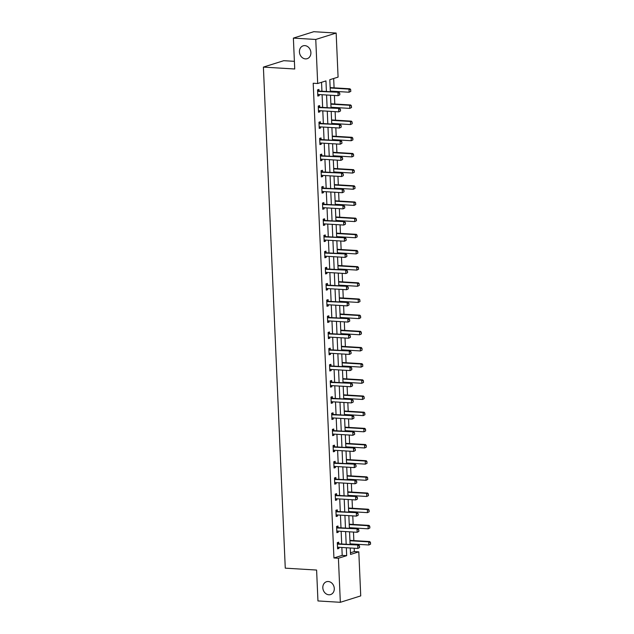 <?xml version="1.0" encoding="UTF-8"?>
<svg xmlns="http://www.w3.org/2000/svg" width="634" height="634" viewBox="0 0 634 634"><rect width="100%" height="100%" fill="white"/><g stroke="black" fill="none" stroke-linecap="round" stroke-linejoin="round"><path stroke-width="0.95" d="M328.269 581.513A6.736 5.627 72.6 0 1 334.173 587.472A6.736 5.627 72.6 0 1 330.576 594.573A6.736 5.627 72.6 0 1 328.848 594.779A6.736 5.627 72.6 0 1 322.936 588.827A6.736 5.627 72.6 0 1 326.542 581.719A6.736 5.627 72.6 0 1 328.269 581.513M304.867 45.624A6.736 5.627 72.6 0 1 310.779 51.576A6.736 5.627 72.6 0 1 307.173 58.685A6.736 5.627 72.6 0 1 305.445 58.891A6.736 5.627 72.6 0 1 299.541 52.939A6.736 5.627 72.6 0 1 303.139 45.83A6.736 5.627 72.6 0 1 304.867 45.624M294.39 61.332L283.786 60.69L263.395 67.101L285.268 568.159L316.604 570.053L317.951 600.945L340.331 602.3L338.413 558.245L346.679 555.653L346.33 547.752M263.395 67.101L294.731 68.995L293.376 38.103L313.775 31.7L336.155 33.055L338.081 77.11L329.807 79.702L330.338 91.748M350.467 552.785L354.327 551.572L354.184 548.228M354.034 544.741L354.002 544.083M353.851 540.604L353.479 532.053M353.328 528.574L353.296 527.916M353.146 524.429L352.773 515.886M352.615 512.399L352.591 511.741M352.441 508.262L352.068 499.719M351.91 496.232L351.886 495.574M351.735 492.095L351.363 483.544M351.204 480.065L351.181 479.407M351.03 475.92L350.65 467.377M350.499 463.89L350.475 463.232M350.317 459.753L349.944 451.202M349.794 447.723L349.77 447.065M349.611 443.586L349.239 435.035M349.088 431.556L349.057 430.898M348.906 427.411L348.534 418.868M348.383 415.381L348.351 414.723M348.201 411.244L347.828 402.693M347.678 399.214L347.646 398.556M347.495 395.069L347.123 386.526M346.972 383.039L346.941 382.381M346.79 378.902L346.418 370.351M346.267 366.872L346.235 366.214M346.085 362.735L345.712 354.184M345.562 350.705L345.53 350.047M345.379 346.56L345.007 338.017M344.856 334.53L344.825 333.872M344.674 330.393L344.302 321.842M344.143 318.363L344.119 317.705M343.969 314.226L343.596 305.675M343.438 302.196L343.414 301.538M343.263 298.051L342.883 289.508M342.732 286.021L342.709 285.363M342.55 281.884L342.178 273.333M342.027 269.854L342.003 269.196M341.845 265.709L341.472 257.166M341.322 253.679L341.298 253.021M341.14 249.542L340.767 240.991M340.616 237.512L340.585 236.854M340.434 233.375L340.062 224.824M339.911 221.345L339.879 220.687M339.729 217.2L339.356 208.657M339.206 205.17L339.174 204.513M339.024 201.033L338.651 192.482M338.501 189.003L338.469 188.346M338.318 184.859L337.946 176.315M337.795 172.836L337.763 172.171M337.613 168.692L337.24 160.148M337.09 156.661L337.058 156.004M336.908 152.525L336.535 143.973M336.385 140.494L336.353 139.837M336.202 136.35L335.83 127.806M335.671 124.319L335.648 123.662M335.497 120.183L335.124 111.632M334.966 108.152L334.942 107.495M334.792 104.016L334.411 95.465M334.261 91.985L334.237 91.328M334.078 87.841L333.674 78.489M354.327 551.572L358.804 551.842L360.73 595.897L340.331 602.3M326.415 91.51L325.955 80.914L317.682 83.514L313.204 83.244L333.936 557.975L342.202 555.376L341.861 547.483M341.702 543.996L341.155 531.308M340.997 527.829L340.442 515.141M340.292 511.654L339.737 498.966M339.586 495.487L339.031 482.799M338.881 479.32L338.326 466.632M338.176 463.145L337.621 450.457M337.47 446.978L336.916 434.29M336.765 430.803L336.21 418.115M336.06 414.636L335.505 401.948M335.354 398.469L334.8 385.781M334.649 382.294L334.094 369.606M333.944 366.127L333.389 353.439M333.23 349.96L332.684 337.272M332.525 333.785L331.97 321.097M331.82 317.618L331.265 304.93M331.114 301.443L330.56 288.755M330.409 285.276L329.854 272.588M329.704 269.109L329.149 256.421M328.998 252.934L328.444 240.246M328.293 236.767L327.738 224.079M327.588 220.6L327.033 207.912M326.882 204.425L326.328 191.737M326.177 188.258L325.622 175.57M325.472 172.083L324.917 159.396M324.759 155.916L324.212 143.229M324.053 139.749L323.498 127.062M323.348 123.575L322.793 110.887M322.643 107.408L322.088 94.72M321.937 91.241L321.549 82.301M317.571 90.408L318.989 91.011L318.926 89.434L317.547 89.862L317.816 96.083L319.195 95.647L319.148 94.537M318.276 106.583L319.702 107.178L319.631 105.601L318.252 106.037L318.522 112.25L319.901 111.822L319.853 110.712M318.981 122.75L320.408 123.353L320.336 121.768L318.957 122.203L319.235 128.425L320.606 127.989L320.558 126.879M319.687 138.917L321.113 139.52L321.042 137.943L319.663 138.37L319.94 144.592L321.319 144.164L321.264 143.054M320.392 155.092L321.818 155.687L321.747 154.11L320.368 154.545L320.646 160.767L322.024 160.331L321.969 159.221M321.105 171.259L322.524 171.862L322.452 170.284L321.081 170.712L321.351 176.934L322.73 176.498L322.682 175.388M321.81 187.426L323.229 188.029L323.158 186.451L321.787 186.887L322.056 193.101L323.435 192.673L323.388 191.563M322.516 203.601L323.934 204.203L323.871 202.618L322.492 203.054L322.761 209.275L324.14 208.84L324.093 207.73M323.221 219.768L324.64 220.37L324.576 218.793L323.197 219.221L323.467 225.442L324.846 225.015L324.798 223.897M323.926 235.943L325.345 236.537L325.282 234.96L323.903 235.396L324.172 241.609L325.551 241.182L325.504 240.072M326.058 252.712L325.987 251.135L324.608 251.563L324.877 257.784L326.256 257.349L326.209 256.239M325.337 268.277L326.756 268.879L326.692 267.302L325.313 267.73L325.583 273.951L326.962 273.523L326.914 272.414M326.042 284.452L327.461 285.046L327.398 283.469L326.019 283.905L326.288 290.126L327.667 289.69L327.619 288.581M326.748 300.619L328.174 301.221L328.103 299.644L326.724 300.072L326.993 306.293L328.372 305.857L328.325 304.748M327.453 316.794L328.88 317.388L328.808 315.811L327.429 316.247L327.707 322.46L329.078 322.032L329.03 320.923M328.158 332.961L329.585 333.563L329.514 331.978L328.135 332.414L328.412 338.635L329.791 338.199L329.735 337.09M328.864 349.128L330.29 349.73L330.219 348.153L328.84 348.581L329.117 354.802L330.496 354.374L330.441 353.265M329.577 365.303L330.996 365.897L330.924 364.32L329.553 364.756L329.823 370.977L331.202 370.541L331.154 369.432M330.282 381.47L331.701 382.072L331.637 380.495L330.259 380.923L330.528 387.144L331.907 386.708L331.859 385.599M330.988 397.637L332.406 398.239L332.343 396.662L330.964 397.098L331.233 403.311L332.612 402.883L332.565 401.774M331.693 413.812L333.112 414.406L333.048 412.829L331.669 413.265L331.939 419.486L333.318 419.05L333.27 417.941M332.398 429.979L333.817 430.581L333.753 429.004L332.374 429.432L332.644 435.653L334.023 435.217L333.975 434.108M333.104 446.154L334.522 446.748L334.459 445.171L333.08 445.607L333.349 451.82L334.728 451.392L334.681 450.283M333.809 462.321L335.228 462.923L335.164 461.338L333.785 461.774L334.055 467.995L335.434 467.559L335.386 466.45M334.514 478.488L335.933 479.09L335.869 477.513L334.49 477.941L334.76 484.162L336.139 483.734L336.091 482.625M335.22 494.663L336.646 495.257L336.575 493.68L335.196 494.116L335.465 500.337L336.844 499.901L336.797 498.792M335.925 510.83L337.351 511.432L337.28 509.855L335.901 510.283L336.178 516.504L337.55 516.068L337.502 514.959M336.63 526.997L338.057 527.599L337.985 526.022L336.606 526.458L336.884 532.671L338.263 532.243L338.207 531.134M337.336 543.172L338.762 543.766L338.691 542.189L337.312 542.625L337.589 548.846L338.968 548.41L338.921 547.301M293.376 38.103L315.764 39.459L336.155 33.055M333.936 557.975L338.413 558.245M317.682 83.514L315.764 39.459M346.18 544.265L345.625 531.577M345.475 528.098L344.92 515.41M344.769 511.931L344.214 499.243M344.064 495.756L343.509 483.068M343.359 479.589L342.804 466.901M342.653 463.414L342.098 450.726M341.948 447.247L341.393 434.559M341.243 431.08L340.688 418.392M340.537 414.905L339.983 402.218M339.832 398.738L339.277 386.051M339.119 382.571L338.572 369.884M338.413 366.397L337.859 353.709M337.708 350.23L337.153 337.542M337.003 334.055L336.448 321.367M336.297 317.888L335.743 305.2M335.592 301.721L335.037 289.033M334.887 285.546L334.332 272.858M334.181 269.379L333.627 256.691M333.476 253.204L332.921 240.516M332.771 237.037L332.216 224.349M332.065 220.87L331.511 208.182M331.352 204.695L330.805 192.007M330.647 188.528L330.1 175.84M329.942 172.361L329.387 159.673M329.236 156.186L328.681 143.498M328.531 140.019L327.976 127.331M327.826 123.844L327.271 111.156M327.12 107.677L326.565 94.989M350.253 547.99L350.539 554.441L358.804 551.842M330.488 95.227L331.043 107.915M331.194 111.394L331.748 124.082M331.899 127.569L332.454 140.257M332.604 143.736L333.159 156.424M333.31 159.911L333.864 172.599M334.015 176.078L334.57 188.766M334.72 192.245L335.275 204.933M335.434 208.42L335.98 221.107M336.139 224.587L336.694 237.274M336.844 240.754L337.399 253.441M337.55 256.928L338.104 269.616M338.255 273.096L338.81 285.783M338.96 289.27L339.515 301.958M339.666 305.437L340.22 318.125M340.371 321.604L340.926 334.292M341.076 337.779L341.631 350.467M341.781 353.946L342.336 366.634M342.487 370.113L343.042 382.801M343.192 386.288L343.747 398.976M343.905 402.455L344.452 415.143M344.611 418.63L345.165 431.318M345.316 434.797L345.871 447.485M346.021 450.964L346.576 463.652M346.727 467.139L347.281 479.827M347.432 483.306L347.987 495.994M348.137 499.481L348.692 512.161M348.843 515.648L349.397 528.336M349.548 531.815L350.103 544.503M342.202 555.376L346.679 555.653M317.8 95.568L319.195 95.647M318.506 111.735L319.901 111.822M319.211 127.91L320.606 127.989M319.916 144.077L321.319 144.164M320.622 160.243L322.024 160.331M321.327 176.418L322.73 176.498M322.032 192.585L323.435 192.673M322.738 208.752L324.14 208.84M323.443 224.927L324.846 225.015M324.148 241.094L325.551 241.182M324.854 257.269L326.256 257.349M325.559 273.436L326.962 273.523M326.272 289.603L327.667 289.69M326.978 305.778L328.372 305.857M327.683 321.945L329.078 322.032M328.388 338.112L329.791 338.199M329.094 354.287L330.496 354.374M329.799 370.454L331.202 370.541M330.504 386.629L331.907 386.708M331.21 402.796L332.612 402.883M331.915 418.963L333.318 419.05M332.62 435.138L334.023 435.217M333.326 451.305L334.728 451.392M334.031 467.472L335.434 467.559M334.744 483.647L336.139 483.734M335.449 499.814L336.844 499.901M336.155 515.989L337.55 516.068M336.86 532.156L338.263 532.243M337.565 548.323L338.968 548.41M339.816 94.799L339.745 93.246L339.816 94.799L338.104 95.686L318.411 94.498A1.054 0.88 -107.4 0 0 318.141 94.529L317.753 94.648M317.602 91.153L317.999 91.32A1.054 0.88 -107.4 0 0 318.276 91.383L338.96 92.271L339.745 93.246M317.999 91.32L318.989 91.011A1.054 0.88 -107.4 0 0 319.267 91.074L338.96 92.271M339.65 94.854L338.104 95.686L337.97 92.58L339.578 93.293M350.84 91.336L350.602 89.838L350.84 91.336L349.128 92.223L348.993 89.117L349.984 88.808L330.29 87.611A1.054 0.88 72.6 0 1 330.156 87.595M350.602 89.838L348.993 89.117L330.171 87.975M330.306 91.09L349.128 92.223L350.673 91.391M350.768 89.782L349.984 88.808M340.521 110.966L340.45 109.413L340.521 110.966L338.81 111.861L319.116 110.665A1.054 0.88 -107.4 0 0 318.847 110.696L318.466 110.815M318.308 107.32L318.704 107.495A1.054 0.88 -107.4 0 0 318.981 107.558L339.666 108.438L340.45 109.413M318.704 107.495L319.702 107.178A1.054 0.88 -107.4 0 0 319.972 107.241L339.666 108.438M340.355 111.021L338.81 111.861L338.675 108.747L340.284 109.468M341.227 127.141L341.155 125.587L341.227 127.141L339.515 128.028L319.821 126.84A1.054 0.88 -107.4 0 0 319.552 126.871L319.171 126.99M319.013 123.495L319.409 123.662A1.054 0.88 -107.4 0 0 319.687 123.725L340.371 124.605L341.155 125.587M319.409 123.662L320.408 123.353A1.054 0.88 -107.4 0 0 320.677 123.416L340.371 124.605M341.06 127.188L339.515 128.028L339.38 124.922L340.989 125.635M351.545 107.511L351.307 106.005L351.545 107.511L349.833 108.398L349.699 105.284L350.689 104.975L330.996 103.786A1.054 0.88 72.6 0 1 330.861 103.762M351.307 106.005L349.699 105.284L330.877 104.15M331.011 107.257L349.833 108.398L351.379 107.558M351.474 105.949L350.689 104.975M352.25 123.678L352.013 122.172L352.25 123.678L350.539 124.565L350.404 121.459L351.394 121.142L331.701 119.953A1.054 0.88 72.6 0 1 331.566 119.929M352.013 122.172L350.404 121.459L331.582 120.317M331.717 123.424L350.539 124.565L352.084 123.733M352.179 122.124L351.394 121.142M341.932 143.308L341.861 141.754L341.932 143.308L340.22 144.195L320.527 143.007A1.054 0.88 -107.4 0 0 320.257 143.038L319.877 143.157M319.718 139.662L320.122 139.829A1.054 0.88 -107.4 0 0 320.392 139.9L341.076 140.78L341.861 141.754M320.122 139.829L321.113 139.52A1.054 0.88 -107.4 0 0 321.383 139.583L341.076 140.78M341.766 143.363L340.22 144.195L340.086 141.089L341.702 141.81M342.637 159.483L342.566 157.921L342.637 159.483L340.926 160.37L321.232 159.174A1.054 0.88 -107.4 0 0 320.962 159.205L320.582 159.332M320.432 155.837L320.828 156.004A1.054 0.88 -107.4 0 0 321.097 156.067L341.789 156.947L342.566 157.921M320.828 156.004L321.818 155.687A1.054 0.88 -107.4 0 0 322.088 155.758L341.789 156.947M342.471 159.53L340.926 160.37L340.791 157.256L342.408 157.977M343.343 175.65L343.279 174.096L343.343 175.65L341.639 176.537L321.937 175.349A1.054 0.88 -107.4 0 0 321.668 175.38L321.287 175.499M321.137 172.004L321.533 172.171A1.054 0.88 -107.4 0 0 321.803 172.234L342.495 173.114L343.279 174.096M321.533 172.171L322.524 171.862A1.054 0.88 -107.4 0 0 322.793 171.925L342.495 173.114M343.176 175.705L341.639 176.537L341.496 173.431L343.113 174.144M352.956 139.845L352.726 138.347L352.956 139.845L351.244 140.732L351.109 137.626L352.1 137.316L332.406 136.12A1.054 0.88 72.6 0 1 332.271 136.104M352.726 138.347L351.109 137.626L332.287 136.484M332.422 139.599L351.244 140.732L352.789 139.9M352.884 138.291L352.1 137.316M353.661 156.019L353.431 154.514L353.661 156.019L351.949 156.907L351.815 153.793L352.813 153.483L333.112 152.295A1.054 0.88 72.6 0 1 332.977 152.271M353.431 154.514L351.815 153.793L332.993 152.659M333.127 155.766L351.949 156.907L353.495 156.067M353.59 154.466L352.813 153.483M354.366 172.186L354.137 170.681L354.366 172.186L352.662 173.074L352.52 169.967L353.518 169.658L333.817 168.462A1.054 0.88 72.6 0 1 333.682 168.446M354.137 170.681L352.52 169.967L333.698 168.826M333.841 171.941L352.662 173.074L354.2 172.242M354.303 170.633L353.518 169.658M344.048 191.817L343.985 190.263L344.048 191.817L342.344 192.704L322.643 191.516A1.054 0.88 -107.4 0 0 322.373 191.547L321.993 191.666M321.842 188.171L322.238 188.338A1.054 0.88 -107.4 0 0 322.508 188.409L343.2 189.289L343.985 190.263M322.238 188.338L323.229 188.029A1.054 0.88 -107.4 0 0 323.498 188.092L343.2 189.289M343.882 191.872L342.344 192.704L342.202 189.598L343.818 190.319M355.072 188.353L354.842 186.856L355.072 188.353L353.368 189.249L353.225 186.134L354.224 185.825L334.522 184.637A1.054 0.88 72.6 0 1 334.387 184.613M354.842 186.856L353.225 186.134L334.403 185.001M334.546 188.108L353.368 189.249L354.905 188.409M355.008 186.8L354.224 185.825M344.753 207.992L344.69 206.438L344.753 207.992L343.049 208.879L323.348 207.683A1.054 0.88 -107.4 0 0 323.086 207.722L322.698 207.841M322.548 204.346L322.944 204.513A1.054 0.88 -107.4 0 0 323.213 204.576L343.905 205.456L344.69 206.438M322.944 204.513L323.934 204.203A1.054 0.88 -107.4 0 0 324.212 204.267L343.905 205.456M344.587 208.039L343.049 208.879L342.915 205.765L344.524 206.486M355.777 204.528L355.547 203.023L355.777 204.528L354.073 205.416L353.938 202.309L354.929 201.992L335.235 200.804A1.054 0.88 72.6 0 1 335.093 200.78M355.547 203.023L353.938 202.309L335.117 201.168M335.251 204.275L354.073 205.416L355.611 204.576M355.714 202.975L354.929 201.992M345.459 224.159L345.395 222.605L345.459 224.159L343.755 225.046L324.061 223.857A1.054 0.88 -107.4 0 0 323.792 223.889L323.403 224.008M323.253 220.513L323.649 220.68A1.054 0.88 -107.4 0 0 323.919 220.743L344.611 221.631L345.395 222.605M323.649 220.68L324.64 220.37A1.054 0.88 -107.4 0 0 324.917 220.434L344.611 221.631M345.3 224.214L343.755 225.046L343.62 221.94L345.229 222.653M356.482 220.695L356.253 219.198L356.482 220.695L354.778 221.583L354.644 218.476L355.634 218.167L335.941 216.971A1.054 0.88 72.6 0 1 335.806 216.955M356.253 219.198L354.644 218.476L335.822 217.335M335.957 220.45L354.778 221.583L356.324 220.751M356.419 219.142L355.634 218.167M346.164 240.326L346.101 238.772L346.164 240.326L344.46 241.221L324.767 240.024A1.054 0.88 -107.4 0 0 324.497 240.056L324.109 240.175M323.958 236.68L324.354 236.854A1.054 0.88 -107.4 0 0 324.632 236.918L345.316 237.798L346.101 238.772M324.354 236.854L325.345 236.537A1.054 0.88 -107.4 0 0 325.622 236.609L345.316 237.798M346.005 240.381L344.46 241.221L344.325 238.107L345.934 238.828M357.188 236.87L356.958 235.365L357.188 236.87L355.484 237.758L355.349 234.643L356.34 234.334L336.646 233.146A1.054 0.88 72.6 0 1 336.511 233.122M356.958 235.365L355.349 234.643L336.527 233.51M336.662 236.617L355.484 237.758L357.029 236.918M357.124 235.309L356.34 234.334M346.877 256.501L346.806 254.947L346.877 256.501L345.165 257.388L325.472 256.199A1.054 0.88 -107.4 0 0 325.202 256.231L324.814 256.35M324.663 252.855L325.06 253.021A1.054 0.88 -107.4 0 0 325.337 253.085L346.021 253.965L346.806 254.947M324.632 252.11L326.05 252.712A1.054 0.88 -107.4 0 0 326.328 252.776L346.021 253.965M346.711 256.548L345.165 257.388L345.031 254.282L346.639 254.995M357.901 253.037L357.663 251.532L357.901 253.037L356.189 253.925L356.054 250.818L357.045 250.501L337.351 249.313A1.054 0.88 72.6 0 1 337.217 249.297M357.663 251.532L356.054 250.818L337.233 249.677M337.367 252.784L356.189 253.925L357.734 253.093M357.83 251.484L357.045 250.501M347.583 272.668L347.511 271.114L347.583 272.668L345.871 273.555L326.177 272.366A1.054 0.88 -107.4 0 0 325.908 272.398L325.519 272.517M325.369 269.022L325.765 269.188A1.054 0.88 -107.4 0 0 326.042 269.26L346.727 270.139L347.511 271.114M325.765 269.188L326.756 268.879A1.054 0.88 -107.4 0 0 327.033 268.943L346.727 270.139M347.416 272.723L345.871 273.555L345.736 270.449L347.345 271.17M358.606 269.204L358.368 267.707L358.606 269.204L356.894 270.1L356.76 266.985L357.75 266.676L338.057 265.48A1.054 0.88 72.6 0 1 337.922 265.464M358.368 267.707L356.76 266.985L337.938 265.844M338.073 268.959L356.894 270.1L358.44 269.26M358.535 267.651L357.75 266.676M348.288 288.842L348.217 287.281L348.288 288.842L346.576 289.73L326.882 288.533A1.054 0.88 -107.4 0 0 326.613 288.565L326.225 288.692M326.074 285.197L326.47 285.363A1.054 0.88 -107.4 0 0 326.748 285.427L347.432 286.306L348.217 287.281M326.47 285.363L327.461 285.046A1.054 0.88 -107.4 0 0 327.738 285.118L347.432 286.306M348.121 288.89L346.576 289.73L346.441 286.616L348.05 287.337M359.312 285.379L359.074 283.873L359.312 285.379L357.6 286.267L357.465 283.16L358.456 282.843L338.762 281.654A1.054 0.88 72.6 0 1 338.627 281.631M359.074 283.873L357.465 283.16L338.643 282.019M338.778 285.126L357.6 286.267L359.145 285.427M359.24 283.826L358.456 282.843M348.993 305.009L348.922 303.456L348.993 305.009L347.281 305.897L327.588 304.708A1.054 0.88 -107.4 0 0 327.318 304.74L326.938 304.859M326.779 301.364L327.176 301.53A1.054 0.88 -107.4 0 0 327.453 301.594L348.137 302.473L348.922 303.456M327.176 301.53L328.174 301.221A1.054 0.88 -107.4 0 0 328.444 301.285L348.137 302.473M348.827 305.065L347.281 305.897L347.147 302.79L348.755 303.504M360.017 301.546L359.779 300.041L360.017 301.546L358.305 302.434L358.17 299.327L359.161 299.018L339.467 297.822A1.054 0.88 72.6 0 1 339.333 297.806M359.779 300.041L358.17 299.327L339.349 298.186M339.483 301.301L358.305 302.434L359.85 301.602M359.946 299.993L359.161 299.018M349.699 321.176L349.627 319.623L349.699 321.176L347.987 322.072L328.293 320.875A1.054 0.88 -107.4 0 0 328.024 320.907L327.643 321.026M327.485 317.531L327.881 317.705A1.054 0.88 -107.4 0 0 328.158 317.769L348.843 318.648L349.627 319.623M327.881 317.705L328.88 317.388A1.054 0.88 -107.4 0 0 329.149 317.452L348.843 318.648M349.532 321.232L347.987 322.072L347.852 318.957L349.461 319.679M360.722 317.721L360.484 316.215L360.722 317.721L359.01 318.609L358.876 315.494L359.866 315.185L340.173 313.996A1.054 0.88 72.6 0 1 340.038 313.973M360.484 316.215L358.876 315.494L340.054 314.361M340.189 317.468L359.01 318.609L360.556 317.769M360.651 316.16L359.866 315.185M350.404 337.351L350.333 335.798L350.404 337.351L348.692 338.239L328.998 337.042A1.054 0.88 -107.4 0 0 328.729 337.082L328.349 337.201M328.19 333.706L328.594 333.872A1.054 0.88 -107.4 0 0 328.864 333.936L349.548 334.815L350.333 335.798M328.594 333.872L329.585 333.563A1.054 0.88 -107.4 0 0 329.854 333.627L349.548 334.815M350.237 337.399L348.692 338.239L348.557 335.132L350.174 335.846M361.428 333.888L361.198 332.382L361.428 333.888L359.716 334.776L359.581 331.669L360.572 331.352L340.878 330.163A1.054 0.88 72.6 0 1 340.743 330.14M361.198 332.382L359.581 331.669L340.759 330.528M340.894 333.635L359.716 334.776L361.261 333.936M361.356 332.335L360.572 331.352M351.109 353.518L351.038 351.965L351.109 353.518L349.397 354.406L329.704 353.217A1.054 0.88 -107.4 0 0 329.434 353.249L329.054 353.368M328.903 349.873L329.3 350.039A1.054 0.88 -107.4 0 0 329.569 350.103L350.261 350.99L351.038 351.965M329.3 350.039L330.29 349.73A1.054 0.88 -107.4 0 0 330.56 349.794L350.261 350.99M350.943 353.574L349.397 354.406L349.263 351.299L350.879 352.013M362.133 350.055L361.903 348.557L362.133 350.055L360.421 350.943L360.286 347.836L361.285 347.527L341.583 346.33A1.054 0.88 72.6 0 1 341.449 346.315M361.903 348.557L360.286 347.836L341.464 346.695M341.599 349.809L360.421 350.943L361.966 350.111M362.069 348.502L361.285 347.527M351.815 369.693L351.751 368.132L351.815 369.693L350.111 370.581L330.409 369.384A1.054 0.88 -107.4 0 0 330.14 369.416L329.759 369.535M329.609 366.048L330.005 366.214A1.054 0.88 -107.4 0 0 330.274 366.278L350.967 367.157L351.751 368.132M330.005 366.214L330.996 365.897A1.054 0.88 -107.4 0 0 331.265 365.969L350.967 367.157M351.648 369.741L350.111 370.581L349.968 367.466L351.585 368.188M362.838 366.23L362.608 364.724L362.838 366.23L361.134 367.118L360.992 364.003L361.99 363.694L342.289 362.505A1.054 0.88 72.6 0 1 342.154 362.482M362.608 364.724L360.992 364.003L342.17 362.87M342.312 365.976L361.134 367.118L362.672 366.278M362.775 364.669L361.99 363.694M352.52 385.86L352.456 384.307L352.52 385.86L350.816 386.748L331.114 385.559A1.054 0.88 -107.4 0 0 330.845 385.591L330.465 385.71M330.314 382.215L330.71 382.381A1.054 0.88 -107.4 0 0 330.98 382.445L351.672 383.324L352.456 384.307M330.71 382.381L331.701 382.072A1.054 0.88 -107.4 0 0 331.97 382.136L351.672 383.324M352.353 385.908L350.816 386.748L350.681 383.641L352.29 384.355M363.544 382.397L363.314 380.891L363.544 382.397L361.84 383.285L361.705 380.178L362.696 379.861L342.994 378.672A1.054 0.88 72.6 0 1 342.859 378.656M363.314 380.891L361.705 380.178L342.883 379.037M343.018 382.143L361.84 383.285L363.377 382.453M363.48 380.844L362.696 379.861M353.225 402.027L353.162 400.474L353.225 402.027L351.521 402.915L331.828 401.726A1.054 0.88 -107.4 0 0 331.558 401.758L331.17 401.877M331.019 398.382L331.416 398.548A1.054 0.88 -107.4 0 0 331.685 398.62L352.377 399.499L353.162 400.474M331.416 398.548L332.406 398.239A1.054 0.88 -107.4 0 0 332.684 398.303L352.377 399.499M353.059 402.083L351.521 402.915L351.387 399.808L352.995 400.529M364.249 398.564L364.019 397.066L364.249 398.564L362.545 399.46L362.41 396.345L363.401 396.036L343.707 394.839A1.054 0.88 72.6 0 1 343.565 394.823M364.019 397.066L362.41 396.345L343.588 395.204M343.723 398.318L362.545 399.46L364.082 398.62M364.185 397.011L363.401 396.036M353.93 418.202L353.867 416.641L353.93 418.202L352.227 419.09L332.533 417.893A1.054 0.88 -107.4 0 0 332.264 417.925L331.875 418.052M331.725 414.557L332.121 414.723A1.054 0.88 -107.4 0 0 332.39 414.787L353.083 415.666L353.867 416.641M332.121 414.723L333.112 414.406A1.054 0.88 -107.4 0 0 333.389 414.477L353.083 415.666M353.772 418.25L352.227 419.09L352.092 415.975L353.701 416.696M364.954 414.739L364.724 413.233L364.954 414.739L363.25 415.627L363.116 412.52L364.106 412.203L344.413 411.014A1.054 0.88 72.6 0 1 344.278 410.99M364.724 413.233L363.116 412.52L344.294 411.379M344.428 414.485L363.25 415.627L364.796 414.787M364.891 413.186L364.106 412.203M354.636 434.369L354.572 432.816L354.636 434.369L352.932 435.257L333.238 434.068A1.054 0.88 -107.4 0 0 332.969 434.1L332.581 434.219M332.43 430.724L332.826 430.89A1.054 0.88 -107.4 0 0 333.104 430.954L353.788 431.833L354.572 432.816M332.826 430.89L333.817 430.581A1.054 0.88 -107.4 0 0 334.094 430.644L353.788 431.833M354.477 434.425L352.932 435.257L352.797 432.15L354.406 432.864M365.659 430.906L365.43 429.408L365.659 430.906L363.956 431.794L363.821 428.687L364.812 428.378L345.118 427.181A1.054 0.88 72.6 0 1 344.983 427.165M365.43 429.408L363.821 428.687L344.999 427.546M345.134 430.66L363.956 431.794L365.501 430.961M365.596 429.353L364.812 428.378M355.349 450.536L355.278 448.983L355.349 450.536L353.637 451.432L333.944 450.235A1.054 0.88 -107.4 0 0 333.674 450.267L333.286 450.386M333.135 446.891L333.532 447.065A1.054 0.88 -107.4 0 0 333.809 447.129L354.493 448.008L355.278 448.983M333.532 447.065L334.522 446.748A1.054 0.88 -107.4 0 0 334.8 446.811L354.493 448.008M355.183 450.592L353.637 451.432L353.503 448.317L355.111 449.038M366.373 447.081L366.135 445.575L366.373 447.081L364.661 447.969L364.526 444.854L365.517 444.545L345.823 443.356A1.054 0.88 72.6 0 1 345.688 443.332M366.135 445.575L364.526 444.854L345.704 443.721M345.839 446.827L364.661 447.969L366.206 447.129M366.301 445.52L365.517 444.545M356.054 466.711L355.983 465.158L356.054 466.711L354.343 467.599L334.649 466.41A1.054 0.88 -107.4 0 0 334.38 466.442L333.991 466.561M333.841 463.066L334.237 463.232A1.054 0.88 -107.4 0 0 334.514 463.296L355.198 464.175L355.983 465.158M334.237 463.232L335.228 462.923A1.054 0.88 -107.4 0 0 335.505 462.986L355.198 464.175M355.888 466.759L354.343 467.599L354.208 464.492L355.817 465.205M367.078 463.248L366.84 461.742L367.078 463.248L365.366 464.136L365.232 461.029L366.222 460.712L346.529 459.523A1.054 0.88 72.6 0 1 346.394 459.499M366.84 461.742L365.232 461.029L346.41 459.888M346.544 462.994L365.366 464.136L366.912 463.296M367.007 461.695L366.222 460.712M356.76 482.878L356.688 481.325L356.76 482.878L355.048 483.766L335.354 482.577A1.054 0.88 -107.4 0 0 335.085 482.609L334.704 482.728M334.546 479.233L334.942 479.399A1.054 0.88 -107.4 0 0 335.22 479.47L355.904 480.35L356.688 481.325M334.942 479.399L335.933 479.09A1.054 0.88 -107.4 0 0 336.21 479.153L355.904 480.35M356.593 482.934L355.048 483.766L354.913 480.659L356.522 481.38M367.783 479.415L367.546 477.917L367.783 479.415L366.072 480.303L365.937 477.196L366.928 476.887L347.234 475.69A1.054 0.88 72.6 0 1 347.099 475.674M367.546 477.917L365.937 477.196L347.115 476.055M347.25 479.169L366.072 480.303L367.617 479.47M367.712 477.862L366.928 476.887M357.465 499.053L357.394 497.492L357.465 499.053L355.753 499.941L336.06 498.744A1.054 0.88 -107.4 0 0 335.79 498.776L335.41 498.903M335.251 495.408L335.648 495.574A1.054 0.88 -107.4 0 0 335.925 495.637L356.609 496.517L357.394 497.492M335.648 495.574L336.646 495.257A1.054 0.88 -107.4 0 0 336.916 495.328L356.609 496.517M357.299 499.101L355.753 499.941L355.619 496.826L357.227 497.547M368.489 495.59L368.251 494.084L368.489 495.59L366.777 496.477L366.642 493.363L367.633 493.054L347.939 491.865A1.054 0.88 72.6 0 1 347.804 491.841M368.251 494.084L366.642 493.363L347.82 492.23M347.955 495.336L366.777 496.477L368.322 495.637M368.417 494.029L367.633 493.054M358.17 515.22L358.099 513.667L358.17 515.22L356.459 516.108L336.765 514.919A1.054 0.88 -107.4 0 0 336.495 514.951L336.115 515.07M335.957 511.575L336.353 511.741A1.054 0.88 -107.4 0 0 336.63 511.804L357.314 512.684L358.099 513.667M336.353 511.741L337.351 511.432A1.054 0.88 -107.4 0 0 337.621 511.495L357.314 512.684M358.004 515.268L356.459 516.108L356.324 513.001L357.933 513.714M369.194 511.757L368.956 510.251L369.194 511.757L367.482 512.644L367.348 509.538L368.338 509.229L348.645 508.032A1.054 0.88 72.6 0 1 348.51 508.016M368.956 510.251L367.348 509.538L348.526 508.397M348.66 511.503L367.482 512.644L369.028 511.812M369.123 510.204L368.338 509.229M358.876 531.387L358.804 529.834L358.876 531.387L357.164 532.275L337.47 531.086A1.054 0.88 -107.4 0 0 337.201 531.118L336.82 531.237M336.67 527.742L337.066 527.908A1.054 0.88 -107.4 0 0 337.336 527.979L358.02 528.859L358.804 529.834M337.066 527.908L338.057 527.599A1.054 0.88 -107.4 0 0 338.326 527.662L358.02 528.859M358.709 531.443L357.164 532.275L357.029 529.168L358.646 529.889M369.899 527.924L369.67 526.426L369.899 527.924L368.188 528.819L368.053 525.705L369.043 525.396L349.35 524.199A1.054 0.88 72.6 0 1 349.215 524.183M369.67 526.426L368.053 525.705L349.231 524.564M349.366 527.678L368.188 528.819L369.733 527.979M369.828 526.371L369.043 525.396M359.581 547.562L359.518 546.001L359.581 547.562L357.869 548.45L338.176 547.253A1.054 0.88 -107.4 0 0 337.906 547.285L337.526 547.411M337.375 543.917L337.771 544.083A1.054 0.88 -107.4 0 0 338.041 544.146L358.733 545.026L359.518 546.001M337.771 544.083L338.762 543.766A1.054 0.88 -107.4 0 0 339.031 543.837L358.733 545.026M359.415 547.61L357.869 548.45L357.734 545.335L359.351 546.056M370.605 544.099L370.375 542.593L370.605 544.099L368.893 544.986L368.758 541.88L369.757 541.563L350.055 540.374A1.054 0.88 72.6 0 1 349.92 540.35M370.375 542.593L368.758 541.88L349.936 540.739M350.071 543.845L368.893 544.986L370.438 544.146M370.541 542.546L369.757 541.563M318.276 91.383L319.267 91.074M318.981 107.558L319.972 107.241M319.687 123.725L320.677 123.416M320.392 139.9L321.383 139.583M321.097 156.067L322.088 155.758M321.803 172.234L322.793 171.925M322.508 188.409L323.498 188.092M323.213 204.576L324.212 204.267M323.919 220.743L324.917 220.434M324.632 236.918L325.622 236.609M325.337 253.085L326.328 252.776M325.06 253.021L326.05 252.712M326.042 269.26L327.033 268.943M326.748 285.427L327.738 285.118M327.453 301.594L328.444 301.285M328.158 317.769L329.149 317.452M328.864 333.936L329.854 333.627M329.569 350.103L330.56 349.794M330.274 366.278L331.265 365.969M330.98 382.445L331.97 382.136M331.685 398.62L332.684 398.303M332.39 414.787L333.389 414.477M333.104 430.954L334.094 430.644M333.809 447.129L334.8 446.811M334.514 463.296L335.505 462.986M335.22 479.47L336.21 479.153M335.925 495.637L336.916 495.328M336.63 511.804L337.621 511.495M337.336 527.979L338.326 527.662M338.041 544.146L339.031 543.837"/></g></svg>
